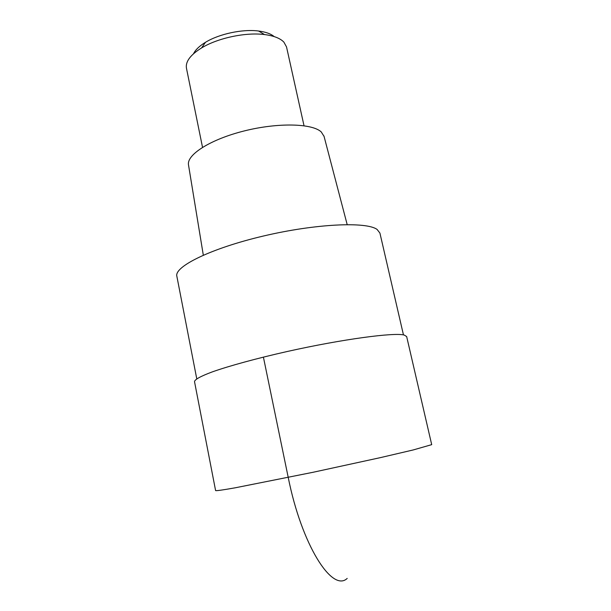 <?xml version="1.0" encoding="UTF-8"?>
<svg xmlns="http://www.w3.org/2000/svg" width="611" height="611" viewBox="0 0 611 611"><rect width="100%" height="100%" fill="white"/><g stroke="black" fill="none" stroke-linecap="round" stroke-linejoin="round"><path stroke-width="0.92" d="M406.666 336.577L404.337 335.095C394.79 332.201 342.557 339.136 287.422 351.455C256.689 358.374 229.301 365.874 212.353 371.87C200.622 376.254 194.68 379.515 194.519 381.676L215.599 490.58C216.248 490.931 222.778 490.007 235.189 487.807L312.878 472.318L380.416 457.624L413.242 449.94L431.702 444.648L406.666 336.577M403.459 334.904L379.92 233.081L377.124 229.476C366.592 221.449 315.658 223.657 263.272 236.06C210.841 248.387 174.082 266.656 176.854 276.241L196.765 378.835M324.067 136.398L321.226 131.915C312.183 123.369 277.936 122.467 244.331 130.914C210.673 139.285 186.699 154.606 188.478 164.764L188.547 165.199M304.026 125.744L286.528 46.925L283.878 42.121C280.189 38.272 273.728 35.751 264.502 34.56C245.691 32.093 217.722 38.035 201.546 47.948C190.388 54.898 185.362 61.65 186.454 68.195L202.524 147.32M274.171 36.584C270.818 33.773 265.625 31.917 258.59 31.016C242.651 28.893 219.204 33.88 205.502 42.296C199.446 45.985 195.459 49.789 193.542 53.722M347.201 578.411C332.208 592.792 301.628 544.882 288.224 477.435L263.402 357.099M323.952 135.97L347.178 224.581M188.478 164.764L203.31 255.161M205.502 42.296L201.546 47.948M258.59 31.016L264.502 34.56"/></g></svg>
